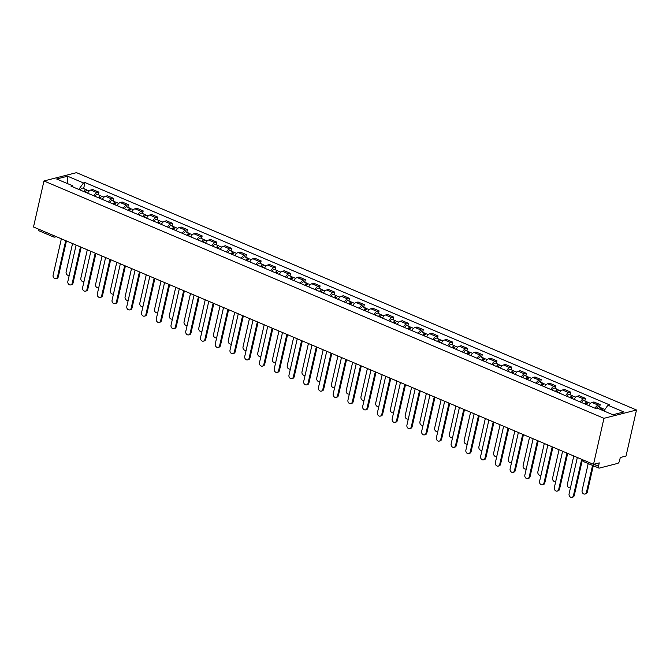 <?xml version="1.0" encoding="UTF-8"?>
<svg xmlns="http://www.w3.org/2000/svg" width="670" height="670" viewBox="0 0 670 670"><rect width="100%" height="100%" fill="white"/><g stroke="black" fill="none" stroke-linecap="round" stroke-linejoin="round"><path stroke-width="1" d="M593.511 464.344L599.265 462.878L598.503 466.261A2.345 1.139 113 0 0 598.888 468.087A2.345 1.139 113 0 0 599.307 468.104L617.715 463.397A2.345 1.139 113 0 0 619.516 460.885L620.286 457.501L626.04 456.036L636.5 410.007L76.489 172.651L43.96 180.967L603.963 418.315L593.511 464.344L33.5 226.996L43.96 180.967M56.406 236.703L55.024 237.054A2.345 1.926 -104.3 0 1 53.943 236.962A2.345 1.139 -67 0 1 53.525 236.946L38.877 230.731A2.345 1.139 -67 0 1 38.45 229.098M636.5 410.007L603.963 418.315M595.069 408.248A5.402 2.621 -67 0 1 598.201 405.124L600.186 404.621L593.955 401.975L591.97 402.486A5.402 2.621 113 0 0 588.83 405.601M599.591 407.234L600.186 404.621M580.329 402A5.402 2.621 -67 0 1 583.461 398.876L585.446 398.374L579.207 395.727L577.222 396.238A5.402 2.621 113 0 0 574.09 399.353M584.851 400.987L585.446 398.374M565.589 395.752A5.402 2.621 -67 0 1 568.721 392.628L570.706 392.126L564.467 389.479L562.482 389.99A5.402 2.621 113 0 0 559.35 393.106M570.111 394.739L570.706 392.126M550.841 389.505A5.402 2.621 -67 0 1 553.981 386.381L555.966 385.878L549.727 383.232L547.742 383.743A5.402 2.621 113 0 0 544.61 386.858M555.371 388.491L555.966 385.878M536.101 383.257A5.402 2.621 -67 0 1 539.233 380.133L541.218 379.63L534.987 376.984L533.002 377.495A5.402 2.621 113 0 0 529.861 380.61M540.623 382.243L541.218 379.63M521.361 377.009A5.402 2.621 -67 0 1 524.493 373.885L526.478 373.383L520.238 370.736L518.253 371.239A5.402 2.621 113 0 0 515.121 374.363M525.883 375.996L526.478 373.383M506.62 370.761A5.402 2.621 -67 0 1 509.753 367.637L511.738 367.127L505.498 364.488L503.513 364.991A5.402 2.621 113 0 0 500.381 368.115M511.143 369.748L511.738 367.127M491.872 364.514A5.402 2.621 -67 0 1 495.013 361.39L496.998 360.879L490.758 358.241L488.773 358.743A5.402 2.621 113 0 0 485.641 361.867M496.403 363.492L496.998 360.879M477.132 358.257A5.402 2.621 -67 0 1 480.264 355.142L482.249 354.631L476.018 351.993L474.033 352.495A5.402 2.621 113 0 0 470.893 355.619M481.655 357.244L482.249 354.631M462.392 352.01A5.402 2.621 -67 0 1 465.524 348.894L467.509 348.383L461.27 345.745L459.285 346.248A5.402 2.621 113 0 0 456.153 349.372M466.915 350.996L467.509 348.383M447.652 345.762A5.402 2.621 -67 0 1 450.784 342.646L452.769 342.135L446.53 339.497L444.545 340A5.402 2.621 113 0 0 441.413 343.124M452.175 344.748L452.769 342.135M432.904 339.514A5.402 2.621 -67 0 1 436.044 336.399L438.029 335.888L431.79 333.25L429.805 333.752A5.402 2.621 113 0 0 426.673 336.876M437.435 338.501L438.029 335.888M418.164 333.266A5.402 2.621 -67 0 1 421.296 330.151L423.281 329.64L417.05 327.002L415.065 327.504A5.402 2.621 113 0 0 411.924 330.628M422.686 332.253L423.281 329.64M403.424 327.019A5.402 2.621 -67 0 1 406.556 323.903L408.541 323.392L402.302 320.746L400.317 321.257A5.402 2.621 113 0 0 397.184 324.38M407.946 326.005L408.541 323.392M388.684 320.771A5.402 2.621 -67 0 1 391.816 317.655L393.801 317.144L387.562 314.498L385.577 315.009A5.402 2.621 113 0 0 382.444 318.133M393.206 319.757L393.801 317.144M373.935 314.523A5.402 2.621 -67 0 1 377.076 311.408L379.061 310.897L372.822 308.25L370.837 308.761A5.402 2.621 113 0 0 367.704 311.877M378.466 313.51L379.061 310.897M359.195 308.275A5.402 2.621 -67 0 1 362.328 305.151L364.312 304.649L358.082 302.003L356.097 302.513A5.402 2.621 113 0 0 352.956 305.629M363.726 307.262L364.312 304.649M344.455 302.028A5.402 2.621 -67 0 1 347.588 298.904L349.572 298.401L343.333 295.755L341.348 296.266A5.402 2.621 113 0 0 338.216 299.381M348.978 301.014L349.572 298.401M329.715 295.78A5.402 2.621 -67 0 1 332.848 292.656L334.833 292.154L328.593 289.507L326.608 290.018A5.402 2.621 113 0 0 323.476 293.133M334.238 294.767L334.833 292.154M314.967 289.532A5.402 2.621 -67 0 1 318.108 286.408L320.092 285.906L313.853 283.259L311.868 283.77A5.402 2.621 113 0 0 308.736 286.886M319.498 288.519L320.092 285.906M300.227 283.284A5.402 2.621 -67 0 1 303.359 280.161L305.344 279.658L299.113 277.012L297.128 277.522A5.402 2.621 113 0 0 293.988 280.638M304.758 282.271L305.344 279.658M285.487 277.037A5.402 2.621 -67 0 1 288.619 273.913L290.604 273.41L284.365 270.764L282.388 271.275A5.402 2.621 113 0 0 279.248 274.39M290.01 276.023L290.604 273.41M270.747 270.789A5.402 2.621 -67 0 1 273.879 267.665L275.864 267.163L269.625 264.516L267.64 265.027A5.402 2.621 113 0 0 264.508 268.142M275.269 269.776L275.864 267.163M255.999 264.541A5.402 2.621 -67 0 1 259.139 261.417L261.124 260.915L254.885 258.268L252.9 258.771A5.402 2.621 113 0 0 249.768 261.895M260.529 263.528L261.124 260.915M241.259 258.293A5.402 2.621 -67 0 1 244.399 255.169L246.376 254.659L240.145 252.021L238.16 252.523A5.402 2.621 113 0 0 235.019 255.647M245.79 257.28L246.376 254.659M226.519 252.046A5.402 2.621 -67 0 1 229.651 248.922L231.636 248.411L225.405 245.773L223.42 246.275A5.402 2.621 113 0 0 220.279 249.399M231.041 251.024L231.636 248.411M211.779 245.79A5.402 2.621 -67 0 1 214.911 242.674L216.896 242.163L210.656 239.525L208.672 240.028A5.402 2.621 113 0 0 205.539 243.151M216.301 244.776L216.896 242.163M197.03 239.542A5.402 2.621 -67 0 1 200.171 236.426L202.156 235.915L195.916 233.277L193.931 233.78A5.402 2.621 113 0 0 190.799 236.904M201.561 238.528L202.156 235.915M182.29 233.294A5.402 2.621 -67 0 1 185.431 230.178L187.416 229.668L181.176 227.029L179.192 227.532A5.402 2.621 113 0 0 176.051 230.656M186.821 232.281L187.416 229.668M167.55 227.046A5.402 2.621 -67 0 1 170.683 223.931L172.667 223.42L166.436 220.782L164.452 221.284A5.402 2.621 113 0 0 161.311 224.408M172.073 226.033L172.667 223.42M152.81 220.798A5.402 2.621 -67 0 1 155.942 217.683L157.927 217.172L151.688 214.534L149.703 215.036A5.402 2.621 113 0 0 146.571 218.16M157.333 219.785L157.927 217.172M138.062 214.551A5.402 2.621 -67 0 1 141.202 211.435L143.187 210.924L136.948 208.278L134.963 208.789A5.402 2.621 113 0 0 131.831 211.913M142.593 213.537L143.187 210.924M123.322 208.303A5.402 2.621 -67 0 1 126.463 205.188L128.447 204.677L122.208 202.03L120.223 202.541A5.402 2.621 113 0 0 117.091 205.665M127.853 207.29L128.447 204.677M108.582 202.055A5.402 2.621 -67 0 1 111.714 198.94L113.699 198.429L107.468 195.782L105.483 196.293A5.402 2.621 113 0 0 102.343 199.409M113.104 201.042L113.699 198.429M93.842 195.808A5.402 2.621 -67 0 1 96.974 192.684L98.959 192.181L92.72 189.535L90.735 190.046A5.402 2.621 113 0 0 87.602 193.161M98.364 194.794L98.959 192.181M603.863 410.936L607.933 405.233L623.812 411.966L612.874 414.755L597.004 408.03L595.471 408.415L70.995 186.126L72.528 185.732L56.648 179.007L67.578 176.21L83.457 182.944L78.809 189.442M607.933 405.233L609.466 404.839L84.99 182.55L83.457 182.944M83.624 188.546L84.99 182.55M73.08 187.005L72.528 185.732M67.787 183.731L67.578 176.21M582.414 459.645L574.282 495.44A2.697 2.211 75.7 0 1 572.775 497.132L571.929 497.349A2.697 2.211 -104.3 0 0 573.436 495.658L581.686 459.335M577.339 457.493L569.09 493.815A2.697 2.211 -104.3 0 0 569.709 496.478A2.697 2.211 -104.3 0 0 571.929 497.349M601.802 410.065A2.931 1.424 -67 0 1 603.678 408.968L604.901 409.479M588.218 463.565L582.104 490.482A2.697 2.211 -104.3 0 0 582.724 493.154A2.697 2.211 -104.3 0 0 584.944 494.024A2.697 2.211 -104.3 0 0 586.451 492.324L592.565 465.407M601.057 409.747A1.407 0.687 -67 0 1 601.476 409.688A1.407 0.687 -67 0 1 601.727 410.032M600.194 409.378A2.931 1.424 -67 0 1 602.079 408.281A2.931 1.424 -67 0 1 602.64 409.194M596.677 408.105A2.931 1.424 -67 0 1 598.67 406.841L602.079 408.281M593.293 465.717L587.297 492.115A2.697 2.211 75.7 0 1 585.789 493.807L584.944 494.024M567.674 453.397L559.542 489.192A2.697 2.211 75.7 0 1 558.035 490.884L557.189 491.102A2.697 2.211 -104.3 0 0 558.696 489.401L566.946 453.088M562.599 451.245L554.35 487.559A2.697 2.211 -104.3 0 0 554.969 490.231A2.697 2.211 -104.3 0 0 557.189 491.102M552.926 447.15L544.794 482.944A2.697 2.211 75.7 0 1 543.295 484.636L542.449 484.854A2.697 2.211 -104.3 0 0 543.948 483.154L552.206 446.84M547.851 444.997L539.601 481.311A2.697 2.211 -104.3 0 0 540.221 483.983A2.697 2.211 -104.3 0 0 542.449 484.854M586.577 404.647A2.931 1.424 -67 0 1 588.938 402.72L590.488 403.373M573.78 455.985L567.356 484.234A2.697 2.211 -104.3 0 0 567.984 486.906A2.697 2.211 -104.3 0 0 570.204 487.777A2.697 2.211 -104.3 0 0 570.48 487.676M585.655 404.261A1.407 0.687 -67 0 1 586.736 403.441A1.407 0.687 -67 0 1 587.012 403.893M584.969 403.968A2.931 1.424 -67 0 1 587.33 402.034A2.931 1.424 -67 0 1 587.9 402.946M581.568 402.528A2.931 1.424 -67 0 1 583.93 400.593L587.33 402.034M571.837 398.399A2.931 1.424 -67 0 1 574.198 396.472L575.748 397.126M559.04 449.738L552.616 477.986A2.697 2.211 -104.3 0 0 553.236 480.658A2.697 2.211 -104.3 0 0 555.455 481.529A2.697 2.211 -104.3 0 0 555.74 481.429L555.455 481.529M570.915 398.014A1.407 0.687 -67 0 1 571.996 397.193A1.407 0.687 -67 0 1 572.264 397.637M570.229 397.72A2.931 1.424 -67 0 1 572.59 395.786A2.931 1.424 -67 0 1 573.152 396.699M566.828 396.28A2.931 1.424 -67 0 1 569.19 394.345L572.59 395.786M538.186 440.902L530.054 476.697A2.697 2.211 75.7 0 1 528.546 478.388L527.7 478.606A2.697 2.211 -104.3 0 0 529.208 476.906L537.457 440.592M533.111 438.75L524.861 475.064A2.697 2.211 -104.3 0 0 525.481 477.735A2.697 2.211 -104.3 0 0 527.7 478.606M523.446 434.654L515.314 470.449A2.697 2.211 75.7 0 1 513.806 472.141L512.96 472.358A2.697 2.211 -104.3 0 0 514.468 470.658L522.717 434.344M518.371 432.502L510.121 468.816A2.697 2.211 -104.3 0 0 510.741 471.487A2.697 2.211 -104.3 0 0 512.96 472.358M508.706 428.406L500.574 464.193A2.697 2.211 75.7 0 1 499.066 465.893L498.22 466.111A2.697 2.211 -104.3 0 0 499.728 464.411L507.977 428.097M503.631 426.254L495.381 462.568A2.697 2.211 -104.3 0 0 496.001 465.24A2.697 2.211 -104.3 0 0 498.22 466.111M557.097 392.151A2.931 1.424 -67 0 1 559.458 390.216L561.008 390.878M544.291 443.49L537.876 471.739A2.697 2.211 -104.3 0 0 538.496 474.41A2.697 2.211 -104.3 0 0 540.715 475.281A2.697 2.211 -104.3 0 0 541 475.181L540.715 475.281M556.175 391.766A1.407 0.687 -67 0 1 557.256 390.945A1.407 0.687 -67 0 1 557.524 391.389M555.489 391.473A2.931 1.424 -67 0 1 557.85 389.538A2.931 1.424 -67 0 1 558.412 390.442M552.088 390.032A2.931 1.424 -67 0 1 554.45 388.097L557.85 389.538M542.357 385.903A2.931 1.424 -67 0 1 544.71 383.969L546.259 384.63M529.551 437.242L523.136 465.491A2.697 2.211 -104.3 0 0 523.756 468.163A2.697 2.211 -104.3 0 0 525.975 469.034A2.697 2.211 -104.3 0 0 526.252 468.933M541.435 385.518A1.407 0.687 -67 0 1 542.507 384.697A1.407 0.687 -67 0 1 542.784 385.141M540.749 385.225A2.931 1.424 -67 0 1 543.11 383.29A2.931 1.424 -67 0 1 543.672 384.195M537.348 383.784A2.931 1.424 -67 0 1 539.702 381.85L543.11 383.29M527.608 379.656A2.931 1.424 -67 0 1 529.97 377.721L531.519 378.382M514.811 430.994L508.388 459.243A2.697 2.211 -104.3 0 0 509.016 461.915A2.697 2.211 -104.3 0 0 511.235 462.786A2.697 2.211 -104.3 0 0 511.512 462.685M526.687 379.27A1.407 0.687 -67 0 1 527.767 378.45A1.407 0.687 -67 0 1 528.044 378.893M526.009 378.977A2.931 1.424 -67 0 1 528.362 377.043A2.931 1.424 -67 0 1 528.931 377.947M522.6 377.537A2.931 1.424 -67 0 1 524.962 375.602L528.362 377.043M493.957 422.159L485.825 457.945A2.697 2.211 75.7 0 1 484.326 459.645L483.48 459.863A2.697 2.211 -104.3 0 0 484.98 458.163L493.237 421.849M488.891 420.006L480.633 456.32A2.697 2.211 -104.3 0 0 481.261 458.992A2.697 2.211 -104.3 0 0 483.48 459.863M512.868 373.408A2.931 1.424 -67 0 1 515.23 371.473L516.779 372.135M500.071 424.747L493.648 452.995A2.697 2.211 -104.3 0 0 494.267 455.667A2.697 2.211 -104.3 0 0 496.495 456.53A2.697 2.211 -104.3 0 0 496.772 456.438M511.947 373.014A1.407 0.687 -67 0 1 513.027 372.202A1.407 0.687 -67 0 1 513.304 372.646M511.26 372.729A2.931 1.424 -67 0 1 513.622 370.795A2.931 1.424 -67 0 1 514.183 371.699M507.86 371.289A2.931 1.424 -67 0 1 510.222 369.354L513.622 370.795M479.218 415.911L471.085 451.697A2.697 2.211 75.7 0 1 469.578 453.397L468.732 453.607A2.697 2.211 -104.3 0 0 470.24 451.915L478.489 415.601M474.142 413.759L465.893 450.072A2.697 2.211 -104.3 0 0 466.513 452.744A2.697 2.211 -104.3 0 0 468.732 453.607M498.128 367.16A2.931 1.424 -67 0 1 500.49 365.225L502.039 365.887M485.323 418.499L478.908 446.748A2.697 2.211 -104.3 0 0 479.527 449.419A2.697 2.211 -104.3 0 0 481.747 450.282A2.697 2.211 -104.3 0 0 482.031 450.19L481.747 450.282M497.207 366.766A1.407 0.687 -67 0 1 498.287 365.954A1.407 0.687 -67 0 1 498.555 366.398M496.52 366.482A2.931 1.424 -67 0 1 498.882 364.547A2.931 1.424 -67 0 1 499.443 365.452M493.12 365.033A2.931 1.424 -67 0 1 495.482 363.107L498.882 364.547M464.478 409.663L456.345 445.45A2.697 2.211 75.7 0 1 454.838 447.15L453.992 447.359A2.697 2.211 -104.3 0 0 455.5 445.667L463.749 409.353M459.402 407.511L451.153 443.825A2.697 2.211 -104.3 0 0 451.773 446.496A2.697 2.211 -104.3 0 0 453.992 447.359M483.388 360.912A2.931 1.424 -67 0 1 485.742 358.978L487.291 359.639M470.583 412.251L464.168 440.5A2.697 2.211 -104.3 0 0 464.787 443.171A2.697 2.211 -104.3 0 0 467.007 444.034A2.697 2.211 -104.3 0 0 467.283 443.942L467.007 444.034M482.467 360.519A1.407 0.687 -67 0 1 483.547 359.706A1.407 0.687 -67 0 1 483.815 360.15M481.78 360.234A2.931 1.424 -67 0 1 484.142 358.299A2.931 1.424 -67 0 1 484.703 359.204M478.38 358.785A2.931 1.424 -67 0 1 480.733 356.859L484.142 358.299M449.738 403.407L441.605 439.202A2.697 2.211 75.7 0 1 440.098 440.902L439.252 441.111A2.697 2.211 -104.3 0 0 440.76 439.419L449.009 403.106M444.662 401.263L436.413 437.577A2.697 2.211 -104.3 0 0 437.033 440.249A2.697 2.211 -104.3 0 0 439.252 441.111M468.64 354.665A2.931 1.424 -67 0 1 471.002 352.73L472.551 353.392M455.843 406.003L449.419 434.252A2.697 2.211 -104.3 0 0 450.047 436.924A2.697 2.211 -104.3 0 0 452.267 437.786A2.697 2.211 -104.3 0 0 452.543 437.694M467.719 354.271A1.407 0.687 -67 0 1 468.799 353.459A1.407 0.687 -67 0 1 469.075 353.902M467.04 353.986A2.931 1.424 -67 0 1 469.394 352.052A2.931 1.424 -67 0 1 469.963 352.956M463.632 352.537A2.931 1.424 -67 0 1 465.993 350.611L469.394 352.052M434.989 397.159L426.857 432.954A2.697 2.211 75.7 0 1 425.358 434.654L424.512 434.864A2.697 2.211 -104.3 0 0 426.011 433.172L434.269 396.858M429.922 395.015L421.665 431.329A2.697 2.211 -104.3 0 0 422.293 434.001A2.697 2.211 -104.3 0 0 424.512 434.864M453.9 348.417A2.931 1.424 -67 0 1 456.262 346.482L457.811 347.135M441.103 399.747L434.679 428.004A2.697 2.211 -104.3 0 0 435.299 430.676A2.697 2.211 -104.3 0 0 437.527 431.539A2.697 2.211 -104.3 0 0 437.803 431.446M452.979 348.023A1.407 0.687 -67 0 1 454.059 347.211A1.407 0.687 -67 0 1 454.335 347.655M452.292 347.73A2.931 1.424 -67 0 1 454.654 345.804A2.931 1.424 -67 0 1 455.215 346.708M448.892 346.29A2.931 1.424 -67 0 1 451.253 344.363L454.654 345.804M420.249 390.911L412.117 426.706A2.697 2.211 75.7 0 1 410.609 428.398L409.764 428.616A2.697 2.211 -104.3 0 0 411.271 426.924L419.521 390.61M415.174 388.767L406.925 425.082A2.697 2.211 -104.3 0 0 407.544 427.753A2.697 2.211 -104.3 0 0 409.764 428.616M439.16 342.169A2.931 1.424 -67 0 1 441.522 340.234L443.071 340.888M426.354 393.499L419.939 421.757A2.697 2.211 -104.3 0 0 420.559 424.428A2.697 2.211 -104.3 0 0 422.778 425.291A2.697 2.211 -104.3 0 0 423.063 425.199M438.239 341.775A1.407 0.687 -67 0 1 439.319 340.963A1.407 0.687 -67 0 1 439.587 341.407M437.552 341.482A2.931 1.424 -67 0 1 439.914 339.556A2.931 1.424 -67 0 1 440.475 340.46M434.152 340.042A2.931 1.424 -67 0 1 436.513 338.116L439.914 339.556M405.509 384.664L397.377 420.459A2.697 2.211 75.7 0 1 395.87 422.15L395.024 422.368A2.697 2.211 -104.3 0 0 396.531 420.676L404.781 384.362M400.434 382.52L392.185 418.834A2.697 2.211 -104.3 0 0 392.804 421.505A2.697 2.211 -104.3 0 0 395.024 422.368M424.42 335.921A2.931 1.424 -67 0 1 426.773 333.987L428.323 334.64M411.615 387.252L405.199 415.509A2.697 2.211 -104.3 0 0 405.819 418.172A2.697 2.211 -104.3 0 0 408.038 419.043A2.697 2.211 -104.3 0 0 408.315 418.951L408.038 419.043M423.499 335.528A1.407 0.687 -67 0 1 424.579 334.707A1.407 0.687 -67 0 1 424.847 335.159M422.812 335.234A2.931 1.424 -67 0 1 425.174 333.308A2.931 1.424 -67 0 1 425.735 334.213M419.412 333.794A2.931 1.424 -67 0 1 421.765 331.868L425.174 333.308M390.769 378.416L382.637 414.211A2.697 2.211 75.7 0 1 381.13 415.903L380.284 416.12A2.697 2.211 -104.3 0 0 381.791 414.428L390.041 378.106M385.694 376.264L377.445 412.586A2.697 2.211 -104.3 0 0 378.064 415.249A2.697 2.211 -104.3 0 0 380.284 416.12M409.672 329.673A2.931 1.424 -67 0 1 412.033 327.739L413.583 328.392M396.875 381.004L390.451 409.261A2.697 2.211 -104.3 0 0 391.079 411.924A2.697 2.211 -104.3 0 0 393.298 412.795A2.697 2.211 -104.3 0 0 393.575 412.703L393.298 412.795M408.759 329.28A1.407 0.687 -67 0 1 409.831 328.459A1.407 0.687 -67 0 1 410.107 328.911M408.072 328.987A2.931 1.424 -67 0 1 410.425 327.06A2.931 1.424 -67 0 1 410.995 327.965M404.663 327.546A2.931 1.424 -67 0 1 407.025 325.612L410.425 327.06M376.021 372.168L367.889 407.963A2.697 2.211 75.7 0 1 366.389 409.655L365.544 409.873A2.697 2.211 -104.3 0 0 367.043 408.181L375.3 371.858M370.954 370.016L362.696 406.338A2.697 2.211 -104.3 0 0 363.324 409.002A2.697 2.211 -104.3 0 0 365.544 409.873M394.932 323.426A2.931 1.424 -67 0 1 397.293 321.491L398.843 322.144M382.135 374.756L375.711 403.013A2.697 2.211 -104.3 0 0 376.331 405.677A2.697 2.211 -104.3 0 0 378.558 406.548A2.697 2.211 -104.3 0 0 378.835 406.456M394.01 323.032A1.407 0.687 -67 0 1 395.091 322.211A1.407 0.687 -67 0 1 395.367 322.664M393.324 322.739A2.931 1.424 -67 0 1 395.685 320.813A2.931 1.424 -67 0 1 396.246 321.717M389.923 321.298A2.931 1.424 -67 0 1 392.285 319.364L395.685 320.813M361.281 365.921L353.149 401.715A2.697 2.211 75.7 0 1 351.641 403.407L350.795 403.625A2.697 2.211 -104.3 0 0 352.303 401.933L360.552 365.611M356.206 363.768L347.956 400.091A2.697 2.211 -104.3 0 0 348.576 402.754A2.697 2.211 -104.3 0 0 350.795 403.625M380.192 317.178A2.931 1.424 -67 0 1 382.553 315.243L384.103 315.897M367.386 368.508L360.971 396.766A2.697 2.211 -104.3 0 0 361.591 399.429A2.697 2.211 -104.3 0 0 363.81 400.3A2.697 2.211 -104.3 0 0 364.095 400.199M379.27 316.784A1.407 0.687 -67 0 1 380.351 315.964A1.407 0.687 -67 0 1 380.619 316.416M378.584 316.491A2.931 1.424 -67 0 1 380.945 314.565A2.931 1.424 -67 0 1 381.506 315.47M375.183 315.051A2.931 1.424 -67 0 1 377.545 313.116L380.945 314.565M346.541 359.673L338.409 395.467A2.697 2.211 75.7 0 1 336.901 397.159L336.055 397.377A2.697 2.211 -104.3 0 0 337.563 395.685L345.812 359.363M341.466 357.52L333.216 393.843A2.697 2.211 -104.3 0 0 333.836 396.506A2.697 2.211 -104.3 0 0 336.055 397.377M365.452 310.922A2.931 1.424 -67 0 1 367.813 308.996L369.354 309.649M352.646 362.261L346.231 390.518A2.697 2.211 -104.3 0 0 346.851 393.181A2.697 2.211 -104.3 0 0 349.07 394.052A2.697 2.211 -104.3 0 0 349.355 393.952M364.53 310.537A1.407 0.687 -67 0 1 365.611 309.716A1.407 0.687 -67 0 1 365.879 310.168M363.844 310.243A2.931 1.424 -67 0 1 366.205 308.309A2.931 1.424 -67 0 1 366.766 309.222M360.443 308.803A2.931 1.424 -67 0 1 362.797 306.868L366.205 308.309M331.801 353.425L323.669 389.22A2.697 2.211 75.7 0 1 322.161 390.911L321.315 391.129A2.697 2.211 -104.3 0 0 322.823 389.438L331.072 353.115M326.726 351.273L318.476 387.595A2.697 2.211 -104.3 0 0 319.096 390.258A2.697 2.211 -104.3 0 0 321.315 391.129M350.703 304.674A2.931 1.424 -67 0 1 353.065 302.748L354.614 303.401M337.906 356.013L331.491 384.27A2.697 2.211 -104.3 0 0 332.111 386.933A2.697 2.211 -104.3 0 0 334.33 387.804A2.697 2.211 -104.3 0 0 334.606 387.704L334.33 387.804M349.79 304.289A1.407 0.687 -67 0 1 350.862 303.468A1.407 0.687 -67 0 1 351.139 303.92M349.103 303.996A2.931 1.424 -67 0 1 351.457 302.061A2.931 1.424 -67 0 1 352.026 302.974M345.695 302.555A2.931 1.424 -67 0 1 348.057 300.621L351.457 302.061M317.052 347.177L308.92 382.972A2.697 2.211 75.7 0 1 307.421 384.664L306.575 384.882A2.697 2.211 -104.3 0 0 308.074 383.19L316.332 346.867M311.986 345.025L303.728 381.347A2.697 2.211 -104.3 0 0 304.356 384.01A2.697 2.211 -104.3 0 0 306.575 384.882M335.963 298.426A2.931 1.424 -67 0 1 338.325 296.5L339.874 297.153M323.166 349.765L316.743 378.014A2.697 2.211 -104.3 0 0 317.362 380.686A2.697 2.211 -104.3 0 0 319.59 381.557A2.697 2.211 -104.3 0 0 319.866 381.456M335.042 298.041A1.407 0.687 -67 0 1 336.122 297.22A1.407 0.687 -67 0 1 336.399 297.673M334.355 297.748A2.931 1.424 -67 0 1 336.717 295.813A2.931 1.424 -67 0 1 337.278 296.726M330.955 296.308A2.931 1.424 -67 0 1 333.317 294.373L336.717 295.813M302.312 340.93L294.18 376.724A2.697 2.211 75.7 0 1 292.681 378.416L291.835 378.634A2.697 2.211 -104.3 0 0 293.334 376.934L301.584 340.62M297.237 338.777L288.988 375.091A2.697 2.211 -104.3 0 0 289.608 377.763A2.697 2.211 -104.3 0 0 291.835 378.634M321.223 292.179A2.931 1.424 -67 0 1 323.585 290.252L325.134 290.906M308.418 343.517L302.003 371.766A2.697 2.211 -104.3 0 0 302.622 374.438A2.697 2.211 -104.3 0 0 304.842 375.309A2.697 2.211 -104.3 0 0 305.126 375.208M320.302 291.793A1.407 0.687 -67 0 1 321.382 290.973A1.407 0.687 -67 0 1 321.65 291.425M319.615 291.5A2.931 1.424 -67 0 1 321.977 289.566A2.931 1.424 -67 0 1 322.538 290.478M316.215 290.06A2.931 1.424 -67 0 1 318.577 288.125L321.977 289.566M287.572 334.682L279.44 370.477A2.697 2.211 75.7 0 1 277.933 372.168L277.087 372.386A2.697 2.211 -104.3 0 0 278.594 370.686L286.844 334.372M282.497 332.529L274.248 368.843A2.697 2.211 -104.3 0 0 274.868 371.515A2.697 2.211 -104.3 0 0 277.087 372.386M306.483 285.931A2.931 1.424 -67 0 1 308.845 284.005L310.386 284.658M293.678 337.27L287.262 365.519A2.697 2.211 -104.3 0 0 287.882 368.19A2.697 2.211 -104.3 0 0 290.102 369.061A2.697 2.211 -104.3 0 0 290.386 368.961M305.562 285.546A1.407 0.687 -67 0 1 306.642 284.725A1.407 0.687 -67 0 1 306.91 285.169M304.875 285.253A2.931 1.424 -67 0 1 307.237 283.318A2.931 1.424 -67 0 1 307.798 284.231M301.475 283.812A2.931 1.424 -67 0 1 303.837 281.877L307.237 283.318M272.832 328.434L264.7 364.229A2.697 2.211 75.7 0 1 263.193 365.921L262.347 366.138A2.697 2.211 -104.3 0 0 263.854 364.438L272.104 328.124M267.757 326.282L259.508 362.596A2.697 2.211 -104.3 0 0 260.127 365.267A2.697 2.211 -104.3 0 0 262.347 366.138M291.735 279.683A2.931 1.424 -67 0 1 294.097 277.757L295.646 278.41M278.938 331.022L272.522 359.271A2.697 2.211 -104.3 0 0 273.142 361.942A2.697 2.211 -104.3 0 0 275.362 362.813A2.697 2.211 -104.3 0 0 275.638 362.713L275.362 362.813M290.822 279.298A1.407 0.687 -67 0 1 291.894 278.477A1.407 0.687 -67 0 1 292.17 278.921M290.135 279.005A2.931 1.424 -67 0 1 292.488 277.07A2.931 1.424 -67 0 1 293.058 277.983M286.727 277.564A2.931 1.424 -67 0 1 289.088 275.63L292.488 277.07M258.084 322.186L249.952 357.981A2.697 2.211 75.7 0 1 248.453 359.673L247.607 359.891A2.697 2.211 -104.3 0 0 249.106 358.19L257.364 321.876M253.017 320.034L244.759 356.348A2.697 2.211 -104.3 0 0 245.388 359.019A2.697 2.211 -104.3 0 0 247.607 359.891M276.995 273.435A2.931 1.424 -67 0 1 279.356 271.501L280.906 272.162M264.198 324.774L257.774 353.023A2.697 2.211 -104.3 0 0 258.394 355.695A2.697 2.211 -104.3 0 0 260.622 356.566A2.697 2.211 -104.3 0 0 260.898 356.465L260.622 356.566M276.074 273.05A1.407 0.687 -67 0 1 277.154 272.229A1.407 0.687 -67 0 1 277.43 272.673M275.387 272.757A2.931 1.424 -67 0 1 277.748 270.822A2.931 1.424 -67 0 1 278.31 271.727M271.986 271.316A2.931 1.424 -67 0 1 274.348 269.382L277.748 270.822M243.344 315.939L235.212 351.725A2.697 2.211 75.7 0 1 233.713 353.425L232.867 353.643A2.697 2.211 -104.3 0 0 234.366 351.943L242.615 315.629M238.269 313.786L230.019 350.1A2.697 2.211 -104.3 0 0 230.639 352.772A2.697 2.211 -104.3 0 0 232.867 353.643M262.255 267.188A2.931 1.424 -67 0 1 264.616 265.253L266.166 265.915M249.449 318.526L243.034 346.775A2.697 2.211 -104.3 0 0 243.654 349.447A2.697 2.211 -104.3 0 0 245.873 350.318A2.697 2.211 -104.3 0 0 246.158 350.217M261.334 266.802A1.407 0.687 -67 0 1 262.414 265.982A1.407 0.687 -67 0 1 262.682 266.425M260.647 266.509A2.931 1.424 -67 0 1 263.009 264.575A2.931 1.424 -67 0 1 263.57 265.479M257.247 265.069A2.931 1.424 -67 0 1 259.608 263.134L263.009 264.575M228.604 309.691L220.472 345.477A2.697 2.211 75.7 0 1 218.964 347.177L218.119 347.395A2.697 2.211 -104.3 0 0 219.626 345.695L227.875 309.381M223.529 307.538L215.279 343.852A2.697 2.211 -104.3 0 0 215.899 346.524A2.697 2.211 -104.3 0 0 218.119 347.395M247.515 260.94A2.931 1.424 -67 0 1 249.877 259.005L251.417 259.667M234.709 312.279L228.294 340.528A2.697 2.211 -104.3 0 0 228.914 343.199A2.697 2.211 -104.3 0 0 231.133 344.062A2.697 2.211 -104.3 0 0 231.418 343.97M246.594 260.546A1.407 0.687 -67 0 1 247.674 259.734A1.407 0.687 -67 0 1 247.942 260.178M245.907 260.262A2.931 1.424 -67 0 1 248.269 258.327A2.931 1.424 -67 0 1 248.83 259.231M242.507 258.821A2.931 1.424 -67 0 1 244.868 256.886L248.269 258.327M213.864 303.443L205.732 339.229A2.697 2.211 75.7 0 1 204.224 340.93L203.379 341.139A2.697 2.211 -104.3 0 0 204.886 339.447L213.135 303.133M208.789 301.291L200.539 337.605A2.697 2.211 -104.3 0 0 201.159 340.276A2.697 2.211 -104.3 0 0 203.379 341.139M232.766 254.692A2.931 1.424 -67 0 1 235.128 252.758L236.678 253.419M219.969 306.031L213.554 334.28A2.697 2.211 -104.3 0 0 214.174 336.951A2.697 2.211 -104.3 0 0 216.393 337.814A2.697 2.211 -104.3 0 0 216.67 337.722M231.853 254.298A1.407 0.687 -67 0 1 232.925 253.486A1.407 0.687 -67 0 1 233.202 253.93M231.167 254.014A2.931 1.424 -67 0 1 233.528 252.079A2.931 1.424 -67 0 1 234.09 252.984M227.758 252.573A2.931 1.424 -67 0 1 230.12 250.639L233.528 252.079M199.116 297.195L190.992 332.982A2.697 2.211 75.7 0 1 189.484 334.682L188.639 334.891A2.697 2.211 -104.3 0 0 190.146 333.199L198.395 296.885M194.049 295.043L185.791 331.357A2.697 2.211 -104.3 0 0 186.419 334.029A2.697 2.211 -104.3 0 0 188.639 334.891M218.026 248.444A2.931 1.424 -67 0 1 220.388 246.51L221.938 247.171M205.229 299.783L198.806 328.032A2.697 2.211 -104.3 0 0 199.434 330.704A2.697 2.211 -104.3 0 0 201.653 331.566A2.697 2.211 -104.3 0 0 201.93 331.474L201.653 331.566M217.105 248.051A1.407 0.687 -67 0 1 218.185 247.238A1.407 0.687 -67 0 1 218.462 247.682M216.418 247.766A2.931 1.424 -67 0 1 218.78 245.831A2.931 1.424 -67 0 1 219.341 246.736M213.018 246.317A2.931 1.424 -67 0 1 215.38 244.391L218.78 245.831M184.376 290.939L176.244 326.734A2.697 2.211 75.7 0 1 174.744 328.434L173.898 328.643A2.697 2.211 -104.3 0 0 175.398 326.952L183.647 290.638M179.3 288.795L171.051 325.109A2.697 2.211 -104.3 0 0 171.671 327.781A2.697 2.211 -104.3 0 0 173.898 328.643M203.286 242.197A2.931 1.424 -67 0 1 205.648 240.262L207.198 240.924M190.489 293.535L184.066 321.784A2.697 2.211 -104.3 0 0 184.686 324.456A2.697 2.211 -104.3 0 0 186.905 325.319A2.697 2.211 -104.3 0 0 187.19 325.226L186.905 325.319M202.365 241.803A1.407 0.687 -67 0 1 203.445 240.991A1.407 0.687 -67 0 1 203.714 241.434M201.678 241.518A2.931 1.424 -67 0 1 204.04 239.584A2.931 1.424 -67 0 1 204.601 240.488M198.278 240.069A2.931 1.424 -67 0 1 200.64 238.143L204.04 239.584M169.636 284.691L161.504 320.486A2.697 2.211 75.7 0 1 159.996 322.186L159.15 322.396A2.697 2.211 -104.3 0 0 160.658 320.704L168.907 284.39M164.56 282.547L156.311 318.861A2.697 2.211 -104.3 0 0 156.931 321.533A2.697 2.211 -104.3 0 0 159.15 322.396M188.546 235.949A2.931 1.424 -67 0 1 190.908 234.014L192.458 234.676M175.741 287.288L169.326 315.536A2.697 2.211 -104.3 0 0 169.945 318.208A2.697 2.211 -104.3 0 0 172.165 319.071A2.697 2.211 -104.3 0 0 172.45 318.979M187.625 235.555A1.407 0.687 -67 0 1 188.706 234.743A1.407 0.687 -67 0 1 188.974 235.187M186.938 235.271A2.931 1.424 -67 0 1 189.3 233.336A2.931 1.424 -67 0 1 189.861 234.24M183.538 233.822A2.931 1.424 -67 0 1 185.9 231.895L189.3 233.336M154.896 278.444L146.764 314.238A2.697 2.211 75.7 0 1 145.256 315.93L144.41 316.148A2.697 2.211 -104.3 0 0 145.918 314.456L154.167 278.142M149.82 276.3L141.571 312.614A2.697 2.211 -104.3 0 0 142.191 315.285A2.697 2.211 -104.3 0 0 144.41 316.148M173.806 229.701A2.931 1.424 -67 0 1 176.16 227.766L177.709 228.42M161.001 281.031L154.586 309.289A2.697 2.211 -104.3 0 0 155.206 311.96A2.697 2.211 -104.3 0 0 157.425 312.823A2.697 2.211 -104.3 0 0 157.701 312.731M172.885 229.308A1.407 0.687 -67 0 1 173.957 228.495A1.407 0.687 -67 0 1 174.233 228.939M172.198 229.014A2.931 1.424 -67 0 1 174.56 227.088A2.931 1.424 -67 0 1 175.121 227.993M168.79 227.574A2.931 1.424 -67 0 1 171.152 225.648L174.56 227.088M140.156 272.196L132.023 307.991A2.697 2.211 75.7 0 1 130.516 309.682L129.67 309.9A2.697 2.211 -104.3 0 0 131.178 308.208L139.427 271.894M135.08 270.052L126.831 306.366A2.697 2.211 -104.3 0 0 127.451 309.038A2.697 2.211 -104.3 0 0 129.67 309.9M159.058 223.453A2.931 1.424 -67 0 1 161.42 221.519L162.969 222.172M146.261 274.784L139.837 303.041A2.697 2.211 -104.3 0 0 140.465 305.704A2.697 2.211 -104.3 0 0 142.685 306.575A2.697 2.211 -104.3 0 0 142.961 306.483M158.137 223.06A1.407 0.687 -67 0 1 159.217 222.239A1.407 0.687 -67 0 1 159.494 222.691M157.45 222.767A2.931 1.424 -67 0 1 159.812 220.84A2.931 1.424 -67 0 1 160.381 221.745M154.05 221.326A2.931 1.424 -67 0 1 156.411 219.4L159.812 220.84M125.407 265.948L117.275 301.743A2.697 2.211 75.7 0 1 115.776 303.435L114.93 303.652A2.697 2.211 -104.3 0 0 116.429 301.961L124.687 265.638M120.332 263.796L112.083 300.118A2.697 2.211 -104.3 0 0 112.702 302.79A2.697 2.211 -104.3 0 0 114.93 303.652M144.318 217.206A2.931 1.424 -67 0 1 146.68 215.271L148.229 215.924M131.521 268.536L125.097 296.793A2.697 2.211 -104.3 0 0 125.717 299.457A2.697 2.211 -104.3 0 0 127.936 300.328A2.697 2.211 -104.3 0 0 128.221 300.235L127.936 300.328M143.397 216.812A1.407 0.687 -67 0 1 144.477 215.991A1.407 0.687 -67 0 1 144.745 216.444M142.71 216.519A2.931 1.424 -67 0 1 145.072 214.593A2.931 1.424 -67 0 1 145.633 215.497M139.31 215.078A2.931 1.424 -67 0 1 141.672 213.144L145.072 214.593M110.667 259.7L102.535 295.495A2.697 2.211 75.7 0 1 101.028 297.187L100.182 297.405A2.697 2.211 -104.3 0 0 101.689 295.713L109.939 259.391M105.592 257.548L97.343 293.87A2.697 2.211 -104.3 0 0 97.962 296.534A2.697 2.211 -104.3 0 0 100.182 297.405M129.578 210.958A2.931 1.424 -67 0 1 131.94 209.023L133.489 209.677M116.773 262.288L110.357 290.546A2.697 2.211 -104.3 0 0 110.977 293.209A2.697 2.211 -104.3 0 0 113.197 294.08A2.697 2.211 -104.3 0 0 113.481 293.988L113.197 294.08M128.657 210.564A1.407 0.687 -67 0 1 129.737 209.744A1.407 0.687 -67 0 1 130.005 210.196M127.97 210.271A2.931 1.424 -67 0 1 130.332 208.345A2.931 1.424 -67 0 1 130.893 209.249M124.57 208.831A2.931 1.424 -67 0 1 126.931 206.896L130.332 208.345M95.927 253.453L87.795 289.247A2.697 2.211 75.7 0 1 86.288 290.939L85.442 291.157A2.697 2.211 -104.3 0 0 86.949 289.465L95.199 253.143M90.852 251.3L82.603 287.623A2.697 2.211 -104.3 0 0 83.222 290.286A2.697 2.211 -104.3 0 0 85.442 291.157M114.838 204.71A2.931 1.424 -67 0 1 117.191 202.776L118.741 203.429M102.033 256.041L95.617 284.298A2.697 2.211 -104.3 0 0 96.237 286.961A2.697 2.211 -104.3 0 0 98.457 287.832A2.697 2.211 -104.3 0 0 98.733 287.731M113.917 204.317A1.407 0.687 -67 0 1 114.989 203.496A1.407 0.687 -67 0 1 115.265 203.948M113.23 204.023A2.931 1.424 -67 0 1 115.592 202.097A2.931 1.424 -67 0 1 116.153 203.002M109.83 202.583A2.931 1.424 -67 0 1 112.183 200.648L115.592 202.097M81.187 247.205L73.055 283A2.697 2.211 75.7 0 1 71.548 284.691L70.702 284.909A2.697 2.211 -104.3 0 0 72.209 283.217L80.459 246.895M76.112 245.053L67.863 281.375A2.697 2.211 -104.3 0 0 68.482 284.038A2.697 2.211 -104.3 0 0 70.702 284.909M100.09 198.454A2.931 1.424 -67 0 1 102.451 196.528L104.001 197.181M87.293 249.793L80.869 278.05A2.697 2.211 -104.3 0 0 81.497 280.713A2.697 2.211 -104.3 0 0 83.716 281.584A2.697 2.211 -104.3 0 0 83.993 281.484M99.168 198.069A1.407 0.687 -67 0 1 100.249 197.248A1.407 0.687 -67 0 1 100.525 197.7M98.482 197.776A2.931 1.424 -67 0 1 100.843 195.841A2.931 1.424 -67 0 1 101.413 196.754M95.081 196.335A2.931 1.424 -67 0 1 97.443 194.401L100.843 195.841M66.439 240.957L58.307 276.752A2.697 2.211 75.7 0 1 56.808 278.444L55.962 278.661A2.697 2.211 -104.3 0 0 57.461 276.97L65.719 240.647M61.364 238.805L53.114 275.127A2.697 2.211 -104.3 0 0 53.734 277.79A2.697 2.211 -104.3 0 0 55.962 278.661M85.35 192.206A2.931 1.424 -67 0 1 87.711 190.28L89.261 190.933M72.553 243.545L66.129 271.802A2.697 2.211 -104.3 0 0 66.749 274.466A2.697 2.211 -104.3 0 0 68.968 275.337A2.697 2.211 -104.3 0 0 69.253 275.236M84.428 191.821A1.407 0.687 -67 0 1 85.509 191A1.407 0.687 -67 0 1 85.777 191.452M83.742 191.528A2.931 1.424 -67 0 1 86.103 189.593A2.931 1.424 -67 0 1 86.665 190.506M80.341 190.087A2.931 1.424 -67 0 1 82.703 188.153L86.103 189.593M105.483 196.293L111.714 198.94M120.223 202.541L126.463 205.188M134.963 208.789L141.202 211.435M149.703 215.036L155.942 217.683M164.452 221.284L170.683 223.931M179.192 227.532L185.431 230.178M193.931 233.78L200.171 236.426M208.672 240.028L214.911 242.674M223.42 246.275L229.651 248.922M238.16 252.523L244.399 255.169M252.9 258.771L259.139 261.417M267.64 265.027L273.879 267.665M282.388 271.275L288.619 273.913M297.128 277.522L303.359 280.161M311.868 283.77L318.108 286.408M326.608 290.018L332.848 292.656M341.348 296.266L347.588 298.904M356.097 302.513L362.328 305.151M370.837 308.761L377.076 311.408M385.577 315.009L391.816 317.655M400.317 321.257L406.556 323.903M415.065 327.504L421.296 330.151M429.805 333.752L436.044 336.399M444.545 340L450.784 342.646M459.285 346.248L465.524 348.894M474.033 352.495L480.264 355.142M488.773 358.743L495.013 361.39M503.513 364.991L509.753 367.637M518.253 371.239L524.493 373.885M533.002 377.495L539.233 380.133M547.742 383.743L553.981 386.381M562.482 389.99L568.721 392.628M577.222 396.238L583.461 398.876M591.97 402.486L598.201 405.124M90.735 190.046L96.974 192.684M593.813 464.268L598.503 466.261M53.098 235.304A2.345 1.139 -67 0 0 53.525 236.946A2.345 2.345 0 0 0 55.024 237.054A2.345 1.926 -104.3 0 0 55.895 236.485M598.888 468.087L584.24 461.881A2.345 1.139 -67 0 1 583.813 460.24M573.436 495.658L574.282 495.44M587.297 492.115L586.451 492.324M558.696 489.401L559.542 489.192M543.948 483.154L544.794 482.944M585.789 404.035L586.694 404.42M571.049 397.787L571.954 398.173M529.208 476.906L530.054 476.697M514.468 470.658L515.314 470.449M499.728 464.411L500.574 464.193M556.301 391.54L557.206 391.925M541.561 385.292L542.466 385.677M526.821 379.044L527.726 379.429M484.98 458.163L485.825 457.945M512.081 372.796L512.986 373.182M470.24 451.915L471.085 451.697M497.333 366.549L498.237 366.934M455.5 445.667L456.345 445.45M482.593 360.301L483.497 360.686M440.76 439.419L441.605 439.202M467.853 354.053L468.757 354.438M426.011 433.172L426.857 432.954M453.113 347.805L454.017 348.191M411.271 426.924L412.117 426.706M438.364 341.558L439.269 341.943M396.531 420.676L397.377 420.459M423.624 335.31L424.529 335.695M381.791 414.428L382.637 414.211M408.884 329.062L409.789 329.439M367.043 408.181L367.889 407.963M394.144 322.814L395.049 323.191M352.303 401.933L353.149 401.715M379.396 316.567L380.3 316.944M337.563 395.685L338.409 395.467M364.656 310.319L365.56 310.696M322.823 389.438L323.669 389.22M349.916 304.063L350.82 304.448M308.074 383.19L308.92 382.972M335.176 297.815L336.08 298.2M293.334 376.934L294.18 376.724M320.436 291.567L321.332 291.953M278.594 370.686L279.44 370.477M305.688 285.32L306.592 285.705M263.854 364.438L264.7 364.229M290.947 279.072L291.852 279.457M249.106 358.19L249.952 357.981M276.208 272.824L277.112 273.209M234.366 351.943L235.212 351.725M261.467 266.576L262.364 266.962M219.626 345.695L220.472 345.477M246.719 260.328L247.624 260.714M204.886 339.447L205.732 339.229M231.979 254.081L232.884 254.466M190.146 333.199L190.992 332.982M217.239 247.833L218.144 248.218M175.398 326.952L176.244 326.734M202.499 241.585L203.404 241.971M160.658 320.704L161.504 320.486M187.751 235.338L188.655 235.723M145.918 314.456L146.764 314.238M173.011 229.09L173.915 229.475M131.178 308.208L132.023 307.991M158.271 222.842L159.175 223.227M116.429 301.961L117.275 301.743M143.531 216.594L144.435 216.971M101.689 295.713L102.535 295.495M128.782 210.346L129.687 210.723M86.949 289.465L87.795 289.247M114.042 204.099L114.947 204.476M72.209 283.217L73.055 283M99.302 197.851L100.207 198.228M57.461 276.97L58.307 276.752M84.562 191.595L85.467 191.98M582.808 459.813A2.345 2.345 0 0 0 584.24 461.881"/></g></svg>
